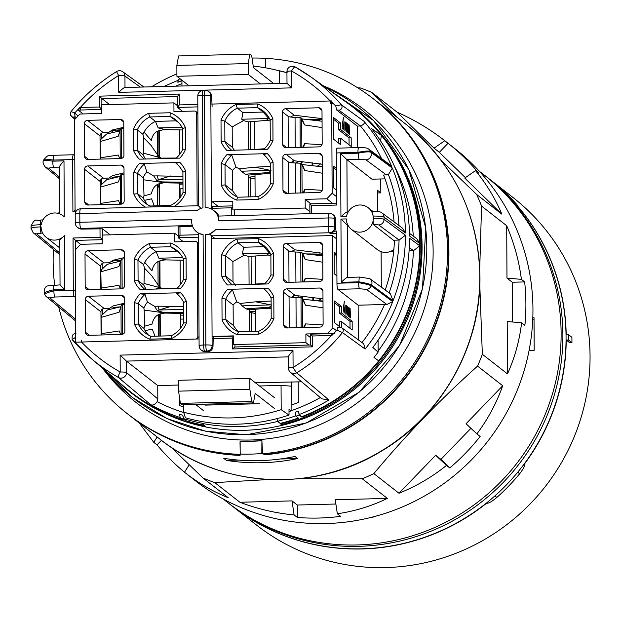 <?xml version="1.0" encoding="UTF-8"?>
<svg xmlns="http://www.w3.org/2000/svg" width="621" height="621" viewBox="0 0 621 621"><rect width="100%" height="100%" fill="white"/><g stroke="black" fill="none" stroke-linecap="round" stroke-linejoin="round"><path stroke-width="0.93" d="M240.009 441.803L240.226 454.091A199.799 195.576 -52 0 0 261.806 453.532L265.478 454.743A199.799 195.576 -52 0 0 448.929 252.196A199.799 195.576 -52 0 0 374.766 99.903A199.799 195.576 -52 0 0 374.587 99.764M261.806 453.532L261.907 440.731M240.156 441.275A186.898 182.947 -52 0 0 261.736 440.708M58.684 306.914A199.799 195.576 128 0 0 127.313 413.679A199.799 195.576 128 0 0 240.18 454.355L240.226 454.091M128.547 414.642A199.799 195.576 -52 0 0 128.726 414.781A199.799 195.576 -52 0 0 240.086 455.41M226.417 460.394L223.77 458.329A199.799 195.576 -52 0 0 294.983 456.466L297.63 458.539A199.799 195.576 128 0 1 226.417 460.394L238.448 460.083M280.335 458.989L297.63 458.539M252.025 58.04A199.799 195.576 128 0 1 265.501 58.335L265.346 67.79L265.501 58.335A199.799 195.576 128 0 1 373.345 98.801A199.799 195.576 128 0 1 438.372 311.983A199.799 195.576 128 0 1 262.551 453.772L261.891 440.522A186.665 182.721 128 0 1 251.016 441.135A186.665 182.721 128 0 1 240.133 441.096L240.18 454.355M59.67 213.849L59.5 167.127C59.313 166.358 60.804 164.27 63.994 160.87L64.281 216.861A13.685 13.398 -52 0 0 41.265 224.717L40.233 224.74C33.821 224.965 30.802 225.508 31.182 226.355M64.281 216.861L63.039 215.751M393.854 249.533A13.685 13.398 128 0 1 377.351 249.611L351.416 229.351A13.685 13.398 -52 0 0 372.6 222.753A13.685 13.398 -52 0 0 359.769 204.992A13.685 13.398 -52 0 0 346.502 216.745L340.929 216.884L340.595 153.643L346.906 159.62L347.186 211.963M389.126 292.887A174.408 170.721 -52 0 0 399.078 240.063L405.443 235.212A179.88 176.077 128 0 1 393.054 300.766L371.583 284.954C369.774 284.014 365.575 282.982 358.977 281.841A5.473 0.869 -91.5 0 1 359.714 277.059L347.527 277.424C346.65 277.362 344.57 278.984 341.271 282.299L340.937 219.058L346.339 218.918A13.685 13.398 -52 0 0 351.416 229.351M399.148 240.063L378.694 224.918L373.143 224.367L394.397 240.971M373.143 224.367L373.182 216.054L371.909 211.761A5.473 0.869 -91.5 0 1 372.235 211.303A5.473 0.869 -91.5 0 1 372.352 211.35M381.542 158.572A174.408 170.721 -52 0 0 360.459 125.97L357.215 126.055L336.59 109.94L335.767 106.005L341.286 104.732A178.732 174.951 128 0 0 310.935 76.973A178.732 174.951 128 0 0 295.115 66.921A5.473 1.11 119.3 0 0 295.091 66.905A5.473 1.11 119.3 0 0 291.536 70.988L291.622 87.871L118.743 92.382L118.658 75.506A173.259 169.595 -52 0 0 80.272 107.503L99.368 107.006L99.313 96.146L179.267 94.058L179.329 104.918L197.827 104.437M253.461 402.897L251.699 401.523L180.385 403.386L182.155 404.76L253.461 402.897L255.169 393.419L274.575 408.587M272.867 82.865L253.469 67.705L251.645 55.471L249.883 54.089L178.569 55.952L176.861 65.43L248.175 63.567L249.883 54.089M301.643 381.814L255.34 382.738M298.321 402.439L298.212 381.907L298.321 402.439A169.696 166.11 128 0 1 291.862 404.923A169.696 166.11 -52 0 0 298.321 402.439M179.461 405.544A169.696 166.11 -52 0 0 183.645 406.965A169.696 166.11 128 0 1 179.461 405.544L179.422 396.881L179.461 405.544M178.537 385.036L157.75 385.571L157.819 398.969L157.129 401.671A174.998 171.303 -52 0 0 183.769 412.561M276.966 418.632L277.68 421.426A180.641 176.822 128 0 1 239.885 426.487A180.641 176.822 128 0 1 202.05 423.398L205.667 426.611A181.022 177.195 128 0 1 131.109 392.814L130.107 392.03A181.022 177.195 128 0 1 115.607 379.346M337.203 95.75A181.022 177.195 128 0 1 353.015 106.742L354.024 107.534A181.022 177.195 128 0 1 416.621 287.049A181.022 177.195 128 0 1 281.305 424.64L280.242 423.475A180.695 176.876 -52 0 0 298.282 418.057M340.929 216.884C344.22 213.57 346.308 211.947 347.186 212.009L348.195 211.932M378.135 352.123L372.841 347.519A180.09 176.286 -52 0 0 409.542 238.239L419.757 245.8A180.61 176.799 128 0 1 378.694 360.855L373.982 357.424A180.377 176.566 -52 0 0 378.135 352.123L378.073 340.192M419.742 243.564L409.526 236.003A180.09 176.286 -52 0 0 371.692 128.663L381.387 135.394A180.61 176.799 128 0 1 419.742 243.564L416.877 238.806L409.48 233.325M362.027 342.551A174.408 170.721 -52 0 0 384.554 304.507L386.875 304.5L392.72 301.62A179.88 176.077 128 0 1 365.132 349.064L342.474 332.577A178.732 174.951 128 0 1 296.714 372.786A5.473 0.396 -121.7 0 1 293.089 367.492A5.473 0.706 -0.3 0 0 288.493 368.206A5.473 0.706 -0.3 0 0 288.563 368.323A5.473 5.348 -49.9 0 0 290.442 372.367L321.818 398.829L328.897 399.963A180.478 176.659 128 0 1 299.252 414.51L301.822 416.745A180.695 176.876 -52 0 0 418.368 268.637A180.695 176.876 -52 0 0 342.513 99.539M287.011 71.819A5.473 0.706 -0.3 0 1 286.941 71.71A5.473 5.473 0 0 1 295.091 66.905L310.935 76.973L346.797 102.605A180.618 176.799 128 0 1 417.933 271.261A180.618 176.799 128 0 1 301.822 416.66M353.015 106.742A181.022 177.195 128 0 1 417.801 275.142A181.022 177.195 128 0 1 301.876 417.133L301.822 416.745M201.895 423.196A180.478 176.659 128 0 1 183.645 418.647L186.215 420.883A180.695 176.876 -52 0 0 204.604 425.455L204.666 425.827A181.022 177.195 128 0 1 186.269 421.263L186.215 420.883M204.557 425.362A180.618 176.799 128 0 1 186.215 420.797M298.212 417.995A180.618 176.799 128 0 1 280.242 423.398L277.672 421.248L277.044 419.082M301.876 417.133L299.175 415.022A181.022 177.195 128 0 1 295.938 416.225L298.639 418.329A181.022 177.195 128 0 1 280.296 423.848M192.3 225.485L80.753 228.396L81.638 229.087L102.519 228.831L110.235 234.854M192.541 226.191L178.126 226.805L178.211 237.509M177.443 96.566L101.836 98.537L109.552 104.569M335.534 219.197L334.657 218.507A5.473 5.356 -52 0 0 332.623 214.338L333.5 215.029A5.473 5.356 128 0 1 335.534 219.197L335.581 227.884A5.473 5.356 128 0 1 334.517 231.167L330.558 233.729L329.324 232.766L211.551 235.84L215.122 238.635M333.12 103.428L331.684 103.404M212.297 209.487L212.584 206.389L232.805 205.877L212.584 206.389M218.949 216.054A13.685 13.398 -52 0 0 215.386 211.777L213.616 210.395A13.685 13.398 -52 0 0 205.124 207.608L204.534 95.238A5.473 0.706 -0.3 0 1 210.822 95.781L211.412 208.998M336.535 203.152L309.848 203.851L311.688 205.706L336.543 205.054L336.272 152.945A5.473 0.869 -91.5 0 1 337.009 148.155A5.473 0.869 -91.5 0 1 337.125 148.202M384.554 304.507L358.146 305.198L337.863 289.347A5.473 0.869 -91.5 0 1 336.955 283.23L336.675 231.113L334.517 231.167M212.103 106.517L211.699 96.472L210.822 95.781A5.473 5.356 -52 0 0 205.388 90.495A5.473 0.869 -91.5 0 0 205.272 90.449L203.114 90.511A5.473 0.869 -91.5 0 1 203.23 90.55M209.782 234.226L205.264 234.754A13.685 13.398 -52 0 0 215.619 229.591L209.782 234.226L211.551 235.84L212.126 345.501L213.011 346.192L213.267 336.675L233.488 336.163L212.956 336.419L233.488 335.883L233.535 344.57L305.928 342.676L308.947 345.035M232.813 206.754L231.734 207.794L212.289 208.299M31.19 228.598C30.802 227.744 33.821 227.185 40.249 226.913L41.102 226.89A13.685 13.398 -52 0 0 64.382 235.701L64.662 289.526L60.051 284.884L59.81 239.838L64.382 235.701M81.638 229.087A5.473 5.356 128 0 1 78.238 227.969L77.361 227.286A5.473 5.356 -52 0 0 80.753 228.396A5.473 0.869 88.5 0 1 79.845 222.279L191.85 219.353A13.685 13.398 -52 0 0 203.106 234.629L198.503 233.248L199.093 345.726A5.473 0.706 -0.3 0 1 203.68 345.004L205.846 344.95L205.264 234.754M198.518 237.175L178.211 237.711L178.126 226.805M183.242 241.639L178.211 237.711L180.012 235.204L198.51 234.722M102.581 239.683L100.051 237.292L100.004 228.606M200.994 208.439L198.355 205.737L197.781 96.007A5.473 0.706 179.7 0 0 197.851 96.123M198.355 205.737L80.544 208.811A5.473 0.869 -91.5 0 0 79.799 213.593A5.473 0.706 179.7 0 0 75.211 214.315L75.257 223.001A5.473 0.706 179.7 0 1 79.845 222.279L79.799 213.593L197.036 210.535A13.685 13.398 -52 0 1 202.966 207.841L202.376 95.292L204.534 95.238A5.473 0.869 -91.5 0 1 205.272 90.449A5.473 5.473 0 0 1 208.788 91.613L209.673 92.296A5.473 5.356 128 0 1 211.699 96.472M213.011 346.192A5.473 5.356 128 0 1 207.631 351.758L206.754 351.067L204.588 351.129L205.473 351.812L207.631 351.758M205.473 351.812A5.473 5.356 128 0 1 202.073 350.702L201.196 350.011A5.473 5.356 -52 0 0 204.588 351.129A5.473 0.869 -91.5 0 1 203.68 345.004L203.106 234.629M182.015 419.447A180.618 176.799 128 0 1 124.58 386.992L91.039 358.395A178.732 174.951 128 0 1 72.207 339.633L75.987 337.009M260.385 83.92L248.229 74.427L176.915 76.29L176.861 65.43M189.071 85.783L176.915 76.29M157.75 385.571L126.436 361.104L120.125 355.127L292.996 350.617L293.089 367.492A173.259 169.595 -52 0 0 331.467 335.495L312.371 335.992L312.433 346.852L232.471 348.94L232.417 338.08L212.972 338.592M204.666 425.827L205.667 426.611M249.821 378.43L178.506 380.293L178.569 391.145L249.875 389.289L249.821 378.43L274.521 397.727M385.012 178.856L371.956 179.197L346.906 159.62L359.21 159.302A5.473 0.869 -91.5 0 1 358.301 153.177C364.869 151.85 369.068 151.532 370.884 152.23L392.356 168.074A179.88 176.077 128 0 1 405.435 232.968L402.571 228.21L381.915 212.918C380.712 211.691 377.483 211.156 372.235 211.303L371.793 211.319M377.397 211.474L377.289 190.111L380.813 192.875L380.743 178.964M380.588 140.951L381.387 135.394M348.303 225.858L347.248 225.035L347.527 277.377M381.31 287.127L381.123 251.668M248.229 74.427L248.175 63.567M203.261 410.45L195.545 404.411M54.679 285.023A199.799 195.576 128 0 1 53.437 249.448M58.692 213.515A199.799 195.576 128 0 1 59.655 209.696M151.578 86.761A199.799 195.576 128 0 1 176.907 73.845M240.094 455.146A199.799 195.576 128 0 1 128.368 414.502L127.313 413.679M262.551 453.772L264.748 454.502A199.799 195.576 128 0 0 439.598 312.262A199.799 195.576 128 0 0 374.409 99.624L373.345 98.801M78.153 115.902L74.559 113.092L75.11 116.771L73.534 117.082L75.451 118.696M76.367 117.749L75.11 116.771M102.224 239.69L75.568 240.389L80.621 244.34M334.416 333.609L331.769 333.578L331.754 335.557L337.203 329.922L337.731 327.088L339.974 327.298A3.284 3.206 -53.9 0 1 341.923 327.896L337.731 327.088M358.146 305.198L358.333 339.858M357.215 126.055L357.323 147.627M101.541 109.405L78.223 110.096L83.152 113.946M197.835 106.89L177.528 107.425L182.558 111.353M81.149 342.031L81.801 340.106M78.223 110.096L79.993 107.441L74.559 113.092M335.767 106.005L330.527 100.897L330.605 103.428M180.385 403.386L178.569 391.145M251.699 401.523L249.875 389.289M42.601 232.991L36.631 233.853L59.88 253.081M43.656 160.777C43.323 160.039 46.358 160.171 52.769 161.157A5.473 0.869 88.5 0 0 53.685 167.274L48.717 168.112L59.484 177.055M54.299 285.078A5.473 0.869 88.5 0 0 54.182 285.039A5.473 0.869 88.5 0 0 53.445 289.821C47.056 291.296 44.029 292.522 44.355 293.5L44.813 294.61C44.479 293.632 47.514 292.39 53.911 290.892A5.473 0.869 88.5 0 0 54.819 297.009L49.835 297.847L75.63 319.279M398.938 225.524A174.408 170.721 -52 0 0 388.428 174.54L383.615 175.044A169.696 166.11 -52 0 1 394.048 221.899M386.456 174.967L365.924 159.83L359.21 159.302M399.078 240.063L394.428 240.187A169.696 166.11 -52 0 1 385.23 290.015M390.982 251.241L393.698 251.171M409.092 250.768L413.462 250.659L419.757 245.8M386.875 304.5L366.274 289.308L359.543 288.781A5.473 0.869 -91.5 0 1 358.635 282.664C365.218 283.813 369.425 284.86 371.249 285.8L392.72 301.62M360.459 125.97L338.833 110.15L336.59 109.94M380.813 192.875L377.304 192.96M373.376 218.235C379.113 218.281 382.676 218.662 384.065 219.376L405.443 235.212M405.435 232.968L384.05 217.14C382.637 216.418 379.02 216.054 373.182 216.054M360.537 125.97C363.945 124.588 365.078 123.012 363.937 121.25A179.88 176.077 128 0 1 392.014 167.243L370.543 151.4C368.734 150.701 364.543 151.027 357.952 152.378A5.473 0.869 -91.5 0 1 358.69 147.588A5.473 0.869 -91.5 0 1 358.806 147.635M54.074 155.32A5.473 0.869 88.5 0 0 53.965 155.281A5.473 0.869 88.5 0 0 53.22 160.063C46.823 159.054 43.788 158.914 44.107 159.644M340.937 219.058L347.248 225.035L347.83 225.019M181.161 79.604L181.006 80.971A177.909 174.144 128 0 0 177.769 82.189L177.909 82.298A177.909 174.144 128 0 1 181.138 81.079L181.34 79.744M79.993 107.441L80.637 109.956M116.779 71.578A5.473 0.396 58.3 0 0 116.663 71.539A5.473 0.396 58.3 0 0 118.658 75.506A5.473 0.706 179.7 0 1 124.945 76.057A5.473 5.364 -54.3 0 0 119.504 70.763M74.815 112.82L70.957 111.695L70.22 113.534L71.399 116.329A3.284 3.221 -49.9 0 0 71.399 116.337A3.284 3.221 -49.9 0 0 73.534 117.082M118.743 92.382C122.042 89.067 124.13 87.445 125 87.507L287.003 83.23L286.941 71.71A5.473 0.706 -0.3 0 1 291.536 70.988A173.259 169.595 -52 0 1 330.24 100.975L211.738 104.072L331.676 100.936L332.157 193.224L336.497 196.616M291.622 87.871L287.003 83.23M299.252 414.51L298.367 411.125A177.909 174.144 128 0 1 295.13 412.344L295.938 416.225M365.132 349.064L363.696 343.77L341.923 327.896A3.284 3.206 -53.9 0 1 342.474 332.577L336.939 330.193M292.996 350.617C289.813 354.017 288.315 356.105 288.509 356.873L288.493 368.206A5.473 5.473 0 0 0 290.442 372.367A5.473 5.348 -49.9 0 0 296.714 372.786L328.897 399.963M199.054 338.95L81.498 342.024A173.259 169.595 -52 0 0 120.21 372.01A5.473 1.11 119.3 0 0 118.378 377.444A178.732 174.951 128 0 1 91.039 358.395L72.207 339.633M183.645 418.647L182.76 415.278A177.909 174.144 128 0 1 179.508 414.223L180.323 418.127L183.024 420.238A181.022 177.195 128 0 1 130.107 392.03M179.997 417.483A180.478 176.659 128 0 1 150.608 404.62C152.634 405.684 154.808 404.698 157.129 401.671M44.246 293.36C43.92 289.169 45.038 286.692 47.607 285.924L60.043 284.884M393.054 300.766L390.392 293.826L369.821 278.65A5.473 5.348 -53.6 0 0 369.813 278.65L359.714 277.059A5.473 0.869 -91.5 0 1 359.823 277.098M388.428 174.54L392.356 168.074M392.014 167.243L389.809 164.674L368.812 149.187C367.29 147.899 363.922 147.371 358.69 147.588L337.009 148.155M75.615 249.526L75.568 240.389L73.037 237.998L100.051 237.292M197.144 205.768L196.663 113.154A2.189 2.142 -52 0 0 194.489 111.035L173.958 111.57L173.911 102.884L101.518 104.778L101.565 113.464L79.954 114.031L74.582 119.597L75.063 211.885L75.77 211.87L72.905 211.94L75.405 209.991M179.329 104.918L177.497 107.348L177.443 96.488L179.267 94.058M101.875 104.77L101.836 98.537L99.313 96.146M101.898 109.397L99.368 107.006M233.496 337.048L232.417 338.08M234.963 344.531L234.917 346.968L310.585 344.989L312.433 346.852M334.346 333.586L310.523 334.137L310.585 344.997L234.979 346.984L232.471 348.94M331.723 333.601L310.554 334.152L312.371 335.992M186.269 421.263L183.568 419.159A181.022 177.195 128 0 1 180.323 418.127M120.575 383.576A180.695 176.876 -52 0 0 182.201 419.594M215.619 229.591L328.416 226.649L328.369 217.963A5.473 0.869 -91.5 0 1 329.107 213.182L218.336 216.069L218.701 220.828A13.685 13.398 -52 0 0 213.616 210.395M177.769 82.189L178.398 79.504L180.175 78.836M182.76 415.278L183.568 419.159M298.367 411.125L299.175 415.022M323.161 85.706A185.578 181.658 128 0 1 429.375 289.316A185.578 181.658 128 0 1 250.938 440.002A185.578 181.658 128 0 1 102.473 368.144M291.164 381.806L291.187 386.146L281.057 385.424L281.189 409.681L289.021 415.084L288.998 409.65L291.893 410.636A175.169 171.466 128 0 1 289.006 411.622M384.43 138.087A180.641 176.822 128 0 1 404.193 326.017A180.641 176.822 128 0 1 244.736 430.283A180.641 176.822 128 0 1 168.112 414.929M281.189 409.681A177.816 174.059 128 0 1 232.464 417.902A177.816 174.059 128 0 1 183.669 412.228L183.63 404.721M289.021 415.084A180.4 176.589 128 0 1 237.238 424.182A180.4 176.589 128 0 1 185.376 417.793L183.669 412.228M291.893 410.636L291.746 382.078M181.961 85.97L181.93 80.202M287.236 72.766L279.411 70.879L279.481 83.424M253.228 66.09A177.816 174.059 128 0 1 273.519 69.436L278.899 70.654A180.4 176.589 128 0 1 286.949 72.688M273.519 69.436A177.816 174.059 128 0 1 279.411 70.879M259.407 403.712L205.38 405.117M281.057 385.424L259.493 385.983M277.68 421.426L280.242 423.429M299.384 478.682L362.222 478.76L387.357 498.407L335.239 499.765L337.327 513.784L340.595 516.338A210.752 206.296 128 0 1 318.992 518.038A210.752 206.296 128 0 1 297.374 517.472L294.106 514.918C275.879 513.249 257.816 509.034 239.9 502.257L214.765 482.61L268.955 479.521M465.377 177.653L439.334 152.3L434.048 148.163L444.776 140.719L444.38 140.408L454.712 148.481A210.752 206.296 128 0 1 521.446 379.02A210.752 206.296 128 0 1 326.048 523.55A210.752 206.296 128 0 1 195.196 480.615L184.484 472.239C198.223 483.022 212.801 491.514 228.218 497.708L203.075 478.061L170.93 447.112M397.161 117.408L371.855 92.451A210.752 206.296 -52 0 0 360.172 87.903L357.82 87.856M371.855 92.451L396.998 112.091L434.048 148.163M439.334 152.3L448.044 143.272L444.776 140.719C430.415 129.455 414.486 119.915 396.998 112.091M448.044 143.272A210.752 206.296 128 0 1 478.768 173.181L475.5 170.628C486.592 184.15 495.364 198.658 501.815 214.144L476.672 194.497L441.12 160.249M512.48 321.996L512.271 282.237L506.977 278.107L521.384 279.365C519.102 261.177 514.204 243.3 506.705 225.734L481.562 206.087A210.752 206.296 -52 0 0 476.672 194.497M521.384 279.365L524.652 281.918A210.752 206.296 128 0 1 524.877 325.35L521.609 322.788C519.513 340.595 514.801 357.634 507.481 373.904L507.21 321.531L521.609 322.788M502.715 385.75L466.053 423.747L476.874 433.893C487.827 419.299 496.435 403.246 502.715 385.75L477.572 366.103A210.752 206.296 -52 0 0 482.338 354.265L507.481 373.904M476.874 433.893L480.142 436.447A210.752 206.296 128 0 1 449.744 467.955L446.476 465.401C432.232 476.912 416.404 486.196 398.993 493.245L435.655 455.255L446.476 465.401M362.222 478.76A210.752 206.296 -52 0 0 373.858 473.606L398.993 493.245M337.327 513.784C354.917 511.184 371.591 506.061 387.357 498.407M477.572 366.103C440.033 399.73 405.459 435.562 373.858 473.606M481.562 206.087L479.738 268.404M479.8 285.218L482.338 354.265M470.928 428.311L440.949 459.385L435.655 455.255M335.876 504.019L297.312 505.028L292.017 500.891L239.9 502.257M475.5 170.628L464.764 178.072L501.815 214.144M506.977 278.107L506.705 225.734M203.075 478.061A210.752 206.296 -52 0 0 214.765 482.61M184.507 472.193A210.752 206.296 128 0 1 157.028 444.884L153.76 442.331L139.283 423.033M157.136 436.982L153.76 442.331M161.437 440.32L157.028 444.884M189.211 464.741L184.484 472.239M292.017 500.891L294.106 514.918M297.312 505.028L297.374 517.472M440.949 459.385L449.744 467.955M512.271 282.237L524.652 281.918M183.614 306.735L157.905 306.169L159.054 309.98L157.424 310.702L165.76 313.093L144.157 310.058L143.855 308.047A25.182 24.646 128 0 1 147.456 302.109L145.011 294.401A25.182 24.646 -52 0 0 138.211 303.638L134.431 302.637A28.465 27.86 128 0 1 140.051 293.803L180.595 292.739L176.69 293.57A25.182 24.646 -52 0 1 183.591 302.45L186.3 301.278L186.409 322.998A28.465 27.86 128 0 1 171.365 338.592L149.754 339.151A28.465 27.86 128 0 1 134.547 324.348L134.431 302.637M143.855 308.047L138.211 303.638L138.312 324.007A25.182 24.646 -52 0 0 145.446 333.066A25.182 24.646 -52 0 0 150.934 336.295L171.21 335.767A25.182 24.646 -52 0 0 183.7 322.819L183.591 302.45M146.253 289.293A25.182 24.646 -52 0 1 143.73 284.985L138.087 280.576A25.182 24.646 -52 0 0 144.833 289.332M176.814 288.493A25.182 24.646 -52 0 0 183.467 279.388L186.184 279.566A28.465 27.86 128 0 1 180.571 288.4L140.028 289.456A28.465 27.86 128 0 1 134.322 280.917L138.087 280.576L137.978 260.207L134.206 259.205A28.465 27.86 128 0 1 149.257 243.611L170.868 243.044A28.465 27.86 128 0 1 186.067 257.847L186.184 279.566M182.652 257.583L158.86 258.212L166.218 259.904A12.653 12.311 -123.5 0 0 162.267 260.478C156.818 260.843 153.379 264.29 151.943 270.818L144.763 262.326A25.182 24.646 -52 0 0 143.63 264.616L137.978 260.207A25.182 24.646 -52 0 1 150.468 247.267L149.257 243.611M144.406 268.055L151.78 275.763L159.861 287.492L161.437 288.082L144.018 283.432L144.406 268.055L143.63 264.616M183.645 313.45L165.76 313.093A11.496 11.186 56.5 0 0 162.547 313.504C157.059 313.962 153.55 317.51 152.029 324.131L144.709 326.172L144.157 310.058M148.435 335.061A25.182 24.646 128 0 1 145.12 330.644L152.254 329.114L154.971 336.186M145.011 294.401L140.051 293.803M180.595 292.739A28.465 27.86 128 0 1 186.3 301.278M157.905 306.169L154.435 306.246L147.456 302.109M157.424 310.702L154.435 306.246M171.683 306.169L159.054 309.98L183.63 309.514M155.661 289.052L156.655 288.439L160.692 288.92M143.73 284.985L144.018 283.432M156.655 288.439L177.008 288.323M165.675 288.788L158.937 288.61M174.594 233.178L102.201 235.064L102.248 243.75L80.637 244.317L75.265 249.883L75.746 342.171L195.685 339.043A2.189 2.142 -52 0 0 197.827 336.815L197.338 243.44A2.189 2.142 -52 0 0 195.173 241.328L174.641 241.864L174.594 233.178L178.173 235.972M120.691 261.115L107.208 264.344L101.534 269.677L100.827 271.835L118.883 266.619L120.753 260.921L120.901 288.874M124.479 258.802L121.988 259.081A5.473 0.706 179.7 0 0 121.374 259.159L120.753 260.921M120.932 306.712L107.449 309.941L101.774 315.274L101.068 317.432L101.44 334.983M121.142 334.471L120.994 306.526L121.607 304.756A5.473 0.706 -0.3 0 1 122.221 304.678L122.376 334.354M124.72 304.406L122.221 304.678M166.218 259.904L183.366 260.246M121.429 295.371L88.477 296.233A3.284 3.214 -52 0 0 85.248 299.578L85.419 332.15A3.284 3.214 -52 0 0 88.679 335.317L121.631 334.455A3.284 3.214 -52 0 0 124.86 331.117L124.689 298.546A3.284 3.214 -52 0 0 121.429 295.371L124.611 297.863M124.712 303.141L113.177 305.905L109.575 308.358L104.173 308.505A3.284 3.214 -52 0 0 100.951 311.843L85.248 299.578M88.438 289.72L121.398 288.858A3.284 3.214 -52 0 0 124.619 285.52L124.448 252.941A3.284 3.214 -52 0 0 121.188 249.774L88.236 250.636A3.284 3.214 -52 0 0 85.015 253.973L85.186 286.545A3.284 3.214 -52 0 0 88.438 289.72M101.076 334.998L100.951 311.843M145.12 330.644A25.182 24.646 128 0 1 143.963 328.416L138.312 324.007L134.547 324.348M143.963 328.416L144.709 326.172M124.472 257.536L112.937 260.3L109.343 262.761L103.94 262.9A3.284 3.214 -52 0 0 100.711 266.246L100.835 289.394M179.391 252.926L170.744 246.731L150.468 247.267L156.112 251.676L176.387 251.148M183.467 279.388L183.366 259.019A25.182 24.646 -52 0 0 176.232 249.96A25.182 24.646 -52 0 0 170.744 246.731L170.868 243.044M158.86 258.212L156.112 251.676A25.182 24.646 -52 0 0 144.763 262.326M161.188 312.184L183.645 312.479M180.377 315.088L183.653 315.196M180.4 319.116L183.676 319.031M120.629 334.486L119.216 330.939L101.153 333.71M120.994 306.526L119.116 312.216L101.068 317.432M101.2 289.386L100.827 271.835M120.389 288.881L118.976 285.334L100.912 288.105M159.791 317.269L159.155 316.764A0.877 0.699 -100.3 0 1 158.44 315.833L159.783 315.212M158.246 315.879L158.44 315.833A0.877 0.605 48.8 0 0 159.581 316.64A0.877 0.854 -52 0 1 159.155 316.764L159.791 317.579M134.322 280.917L134.206 259.205M183.366 259.019L186.067 257.847M150.934 336.295L149.754 339.151M171.21 335.767L171.365 338.592M183.7 322.819L186.409 322.998M159.776 314.21L159.892 336.062M112.836 308.28A9.067 1.164 -0.3 0 1 112.719 308.094A9.067 1.164 -0.3 0 1 115.638 307.224A87.39 11.225 -0.3 0 1 120.358 306.852M115.638 307.224L115.638 307.985M160.195 314.063L160.311 336.046M180.369 313.388L180.447 328.307M120.777 260.843A82.43 10.588 179.7 0 0 120.466 260.867A4.052 0.52 179.7 0 0 119.053 260.967A4.052 0.52 179.7 0 0 117.485 261.387A4.052 0.52 179.7 0 0 117.54 261.464A148.256 19.041 179.7 0 0 117.951 261.775M159.496 261.13L159.636 287.368M121.033 260.098A87.39 11.225 179.7 0 0 115.39 260.541A9.067 1.164 179.7 0 0 112.471 261.41A9.067 1.164 179.7 0 0 112.587 261.596A153.271 19.686 179.7 0 0 114.194 262.667M115.39 259.718L115.39 260.541M159.915 260.991L160.055 287.593M180.09 260.183L180.222 284.876M124.247 304.453A153.271 19.686 -0.3 0 1 121.995 303.785M263.615 149.413A25.182 24.646 -52 0 0 270.275 140.307L272.984 140.478A28.465 27.86 128 0 1 267.372 149.312L226.828 150.367A28.465 27.86 128 0 1 221.123 141.829L221.014 120.117A28.465 27.86 128 0 1 236.058 104.522L257.668 103.955A28.465 27.86 128 0 1 272.875 118.766L272.984 140.478M234.66 150.756L232.301 147.278L224.887 141.487A25.182 24.646 -52 0 0 231.641 150.243M270.391 163.362A25.182 24.646 -52 0 0 263.498 154.482L267.395 153.651A28.465 27.86 128 0 1 273.1 162.19L270.391 163.362L270.5 183.731L273.217 183.909A28.465 27.86 128 0 1 258.165 199.504L236.554 200.063A28.465 27.86 128 0 1 221.348 185.26L221.239 163.548A28.465 27.86 128 0 1 226.851 154.714L267.395 153.651M234.823 168.074L232.425 170.34L225.012 164.549A25.182 24.646 -52 0 1 231.812 155.312L236.019 167.22L234.823 168.074A25.182 24.646 -52 0 0 234.785 168.136M270.445 173.996L269.879 173.88A11.496 9.92 102.5 0 0 267.03 173.632L270.438 172.219M270.174 120.955L269.599 120.854A12.653 10.914 -77.5 0 0 266.099 120.482L248.221 121.871L248.369 149.808M232.425 170.34L232.526 190.709L225.12 184.918L225.012 164.549L221.239 163.548M231.812 155.312L226.851 154.714M232.301 147.278L232.192 126.909L224.786 121.118L224.887 141.487L221.123 141.829M270.407 166.389L254.99 167.173L239.403 168.834L236.019 167.22M270.981 170.472L254.99 167.173M270.438 171.303L267.03 173.632L248.501 175.075L248.617 196.919M262.349 149.444L263.708 149.327M239.403 168.757L241.321 171.225L268.707 170.301M217.963 206.25L212.25 201.786L232.782 201.251L232.828 209.937L305.221 208.043L309.887 211.691M288.284 147.682L288.121 116.337A10.945 1.405 179.7 0 0 295.053 117.392L300.059 117.61A5.473 0.706 -0.3 0 1 300.828 117.648L302.116 118.953L322.058 121.235M255.006 176.55L248.509 177.179M255.021 178.941L248.516 177.575M332.491 203.253L326.786 198.798L332.157 193.224M310.88 203.82L305.175 199.357L326.786 198.798M285.994 147.736L318.946 146.882A3.284 3.214 -52 0 0 322.175 143.536L322.004 110.965A3.284 3.214 -52 0 0 318.744 107.79L285.792 108.652A3.284 3.214 -52 0 0 282.563 111.997L282.734 144.569A3.284 3.214 -52 0 0 285.994 147.736M318.984 153.395L286.025 154.256A3.284 3.214 -52 0 0 282.803 157.594L282.974 190.166A3.284 3.214 -52 0 0 286.234 193.341L319.186 192.479A3.284 3.214 -52 0 0 322.408 189.141L322.237 156.562A3.284 3.214 -52 0 0 318.984 153.395L322.167 155.879M322.283 164.231L294.408 160.8L286.025 154.256M290.465 116.989L294.168 115.203L322.043 118.634M270.275 140.307L270.166 119.931A25.182 24.646 -52 0 0 263.032 110.872A25.182 24.646 -52 0 0 257.544 107.643L237.276 108.178A25.182 24.646 -52 0 0 224.786 121.118L221.014 120.117M266.099 120.482L268.777 118.518L241.748 119.224L242.92 112.587L237.276 108.178L236.058 104.522M241.748 119.224L243.525 120.614L248.221 121.871M232.192 126.909L243.525 120.614M242.92 112.587L263.188 112.059L257.544 107.643L257.668 103.955M268.777 118.518L263.188 112.059A25.182 24.646 128 0 1 265.687 113.286M290.706 162.593L294.408 160.8M232.526 190.709L237.245 196.989M221.348 185.26L225.12 184.918A25.182 24.646 -52 0 0 232.254 193.985A25.182 24.646 -52 0 0 237.742 197.206L258.01 196.678A25.182 24.646 -52 0 0 270.5 183.731M302.116 118.953L304.554 124.945L322.089 127.592M304.554 124.945L300.828 117.648M302.606 147.309L304.647 143.668L303.576 147.278M321.965 144.701L304.647 143.668M269.048 172.545L245.272 174.206L248.501 175.075M241.321 171.225L245.272 174.206M302.357 164.557L304.795 170.55L301.069 163.253L302.357 164.557L322.291 166.832M282.803 157.594L288.361 161.941A10.945 1.405 179.7 0 0 295.293 162.989L300.3 163.207L300.455 192.968M301.069 163.253A5.473 0.706 179.7 0 0 300.3 163.207M304.795 170.55L322.33 173.197M302.846 192.906L304.888 189.265L303.809 192.883M322.206 190.305L304.888 189.265M273.1 162.19L273.217 183.909M305.221 208.043L305.175 199.357M237.742 197.206L236.554 200.063M258.01 196.678L258.165 199.504M270.166 119.931L272.875 118.766M342.73 122.05L343.436 117.672L342.939 122.236L343.755 126.397L343.149 129.68L342.52 125.458L342.73 122.05M342.707 122.244L343.141 122.283L342.699 122.298M346.487 123.952L346.06 131.644L345.486 123.175L344.88 130.721L344.834 121.716L345.02 123.416L345.517 122.089L345.99 124.627L346.518 122.873L347.061 132.42L346.487 123.952L346.068 123.944M345.486 123.175L345.051 123.16M349.08 125.978L348.653 133.67L348.078 125.201L347.473 132.747L347.426 123.742L347.613 125.442L348.109 124.115L348.583 126.653L349.111 124.899L349.654 134.446L348.971 125.985M348.078 125.201L347.644 125.186M340.688 144.747L340.657 138.235L351.238 146.502L351.191 137.815L340.611 129.548L340.572 123.036L333.516 117.516L333.469 139.104L340.688 144.747M336.349 168.392L333.772 166.374L333.725 187.961L336.466 190.104M343.11 123.517L342.707 125.644L343.149 128.431L343.576 126.327L343.11 123.517L342.59 123.501M342.59 123.532L342.978 123.525M342.738 128.438L343.219 128.454L342.745 128.469M349.072 144.809L349.033 137.87L338.445 129.603L338.414 123.09L333.477 119.232M338.515 143.047L338.492 138.289L340.657 138.235M349.033 137.87L351.191 137.815M338.445 129.603L340.611 129.548M338.414 123.09L340.572 123.036M336.357 170.138L333.733 168.089M310.95 119.969A82.43 10.588 -0.3 0 1 315.282 120.039A4.052 0.52 -0.3 0 1 316.85 120.063A4.052 0.52 -0.3 0 1 319.505 120.458A148.256 19.041 -0.3 0 1 320.164 121.017M304.895 119.286A87.39 11.225 -0.3 0 1 319.225 119.48L319.217 118.044M254.866 149.42L254.719 121.367M317.409 166.118A148.256 19.041 179.7 0 0 320.607 163.859M312.813 165.76L312.798 162.888M300.44 163.214A32.3 4.145 179.7 0 0 302.373 161.786A32.3 4.145 179.7 0 0 302.365 161.701M295.837 163.012A27.371 3.516 179.7 0 0 297.443 161.817A27.371 3.516 179.7 0 0 296.822 161.072M319.225 119.48A9.067 1.164 -0.3 0 1 322.051 119.721M319.466 166.513L319.466 166.164A87.39 11.225 179.7 0 0 315.701 166.086M255.115 196.748L254.998 174.571M322.291 166.405A9.067 1.164 179.7 0 0 319.466 166.164M264.321 284.038A25.182 24.646 -52 0 0 270.973 274.932L273.69 275.111A28.465 27.86 128 0 1 268.078 283.944L227.534 285A28.465 27.86 128 0 1 221.829 276.461L221.713 254.75A28.465 27.86 128 0 1 236.764 239.155L258.375 238.588A28.465 27.86 128 0 1 273.582 253.391L273.69 275.111M235.367 285.381L233.007 281.911L225.594 276.12A25.182 24.646 -52 0 0 232.339 284.876M271.098 297.995A25.182 24.646 -52 0 0 264.197 289.114L268.101 288.284A28.465 27.86 128 0 1 273.807 296.822L271.098 297.995L271.206 318.363L273.923 318.534A28.465 27.86 128 0 1 258.872 334.129L237.261 334.696A28.465 27.86 128 0 1 222.054 319.893L221.945 298.173A28.465 27.86 128 0 1 227.558 289.347L268.101 288.284M235.522 302.706L233.123 304.965L225.718 299.175A25.182 24.646 -52 0 1 232.518 289.945L236.725 301.853L235.522 302.706A25.182 24.646 -52 0 0 235.491 302.761M271.152 308.629L270.585 308.505A11.496 9.92 102.5 0 0 267.736 308.257L271.144 306.852M270.872 255.588L270.306 255.487A12.653 10.914 -77.5 0 0 266.797 255.107L248.928 256.504L249.075 284.441M233.123 304.965L233.232 325.334L225.827 319.551L225.718 299.175L221.945 298.173M232.518 289.945L227.558 289.347M233.007 281.911L232.898 261.542L225.493 255.751L225.594 276.12L221.829 276.461M271.113 301.022L255.697 301.806L240.11 303.467L236.725 301.853M271.688 305.097L255.697 301.806M271.136 305.936L267.736 308.257L249.207 309.708L249.324 331.552M263.056 284.076L264.414 283.96M240.11 303.39L242.019 305.85L269.413 304.927M288.99 282.307L288.827 250.969A10.945 1.405 179.7 0 0 295.759 252.017L300.766 252.235A5.473 0.706 -0.3 0 1 301.534 252.281L302.823 253.585L322.757 255.86M255.712 311.175L249.215 311.812M255.728 313.566L249.223 312.2M327.818 333.687L327.492 333.423L332.864 327.857L336.473 330.675M310.547 337.638L305.881 333.989L327.492 333.423M286.7 282.369L319.652 281.507A3.284 3.214 -52 0 0 322.873 278.169L322.703 245.598A3.284 3.214 -52 0 0 319.45 242.423L286.491 243.285A3.284 3.214 -52 0 0 283.269 246.622L283.44 279.194A3.284 3.214 -52 0 0 286.7 282.369M319.683 288.02L286.731 288.881A3.284 3.214 -52 0 0 283.51 292.227L283.681 324.799A3.284 3.214 -52 0 0 286.933 327.973L319.893 327.112A3.284 3.214 -52 0 0 323.114 323.766L322.943 291.195A3.284 3.214 -52 0 0 319.683 288.02L322.866 290.512M322.982 298.864L295.107 295.433L286.731 288.881M336.722 238.961L332.382 235.569L212.444 238.705M291.171 251.621L294.874 249.828L322.749 253.267M270.973 274.932L270.872 254.563A25.182 24.646 -52 0 0 263.739 245.497A25.182 24.646 -52 0 0 258.251 242.275L237.975 242.803A25.182 24.646 -52 0 0 225.493 255.751L221.713 254.75M266.797 255.107L269.475 253.151L242.454 253.849L243.626 247.22L237.975 242.803L236.764 239.155M242.454 253.849L244.224 255.239L248.928 256.504M232.898 261.542L244.224 255.239M243.626 247.22L263.894 246.684L258.251 242.275L258.375 238.588M269.475 253.151L263.894 246.684A25.182 24.646 128 0 1 266.393 247.919M291.412 297.218L295.107 295.433M233.232 325.334L237.952 331.622M222.054 319.893L225.827 319.551A25.182 24.646 -52 0 0 232.96 328.61A25.182 24.646 -52 0 0 238.441 331.839L258.716 331.303A25.182 24.646 -52 0 0 271.206 318.363M302.823 253.585L305.26 259.578L322.796 262.225M305.26 259.578L301.534 252.281M303.312 281.934L305.353 278.301L304.274 281.911M322.672 279.334L305.353 278.301M269.755 307.178L245.978 308.839L249.207 309.708M242.019 305.85L245.978 308.839M303.071 299.198L322.998 301.464M283.51 292.227L289.068 296.566A10.945 1.405 179.7 0 0 295.992 297.622L301.006 297.839L301.162 327.601M301.775 297.878L303.064 299.19L305.493 305.175L301.775 297.878A5.473 0.706 179.7 0 0 301.006 297.839M305.493 305.175L323.029 307.83M303.553 327.539L305.594 323.898L304.515 327.508M322.912 324.93L305.594 323.898M273.807 296.822L273.923 318.534M332.382 235.569L332.864 327.857M305.928 342.676L305.881 333.989M238.441 331.839L237.261 334.696M258.716 331.303L258.872 334.129M270.872 254.563L273.582 253.391M343.692 305.54L344.399 301.162L343.894 305.726L344.717 309.887L344.112 313.17L343.483 308.947L343.692 305.54M343.669 305.734L344.104 305.773L343.661 305.78M347.45 307.442L347.023 315.126L346.448 306.658L345.835 314.21L345.788 305.198L345.982 306.906L346.471 305.579L346.953 308.117L347.481 306.363L348.024 315.91L347.45 307.442L347.03 307.426M350.042 309.468L349.615 317.152L349.041 308.684L348.428 316.236L348.381 307.224L348.575 308.932L349.064 307.605L349.545 310.143L350.073 308.389L350.617 317.936L350.042 309.468L349.623 309.452M349.041 308.684L348.606 308.676M336.799 254.16L334.222 252.149L334.176 273.737L336.916 275.879M341.643 327.717L341.612 321.717L352.2 329.992L352.154 321.305L341.573 313.031L341.534 306.518L334.478 301.006L334.432 322.594L340.393 327.251M336.807 255.914L334.183 253.857M344.073 307.007L343.661 309.134L344.112 311.913L344.539 309.809L343.941 307.007M343.7 311.928L344.181 311.944L343.708 311.952M350.027 328.292L349.996 321.36L339.408 313.093L339.376 306.58L334.44 302.722M339.477 326.537L339.454 321.779L341.612 321.717M349.996 321.36L352.154 321.305M339.408 313.093L341.573 313.031M339.376 306.58L341.534 306.518M311.657 254.602A82.43 10.588 -0.3 0 1 315.988 254.672A4.052 0.52 -0.3 0 1 317.556 254.695A4.052 0.52 -0.3 0 1 320.211 255.084A148.256 19.041 -0.3 0 1 320.871 255.65M305.602 253.919A87.39 11.225 -0.3 0 1 319.924 254.113L319.916 252.669M255.573 284.045L255.425 255.999M318.115 300.75A148.256 19.041 179.7 0 0 321.313 298.491M313.52 300.385L313.504 297.521M301.146 297.847A32.3 4.145 179.7 0 0 303.079 296.419A32.3 4.145 179.7 0 0 303.071 296.333L303.079 296.419M296.543 297.645A27.371 3.516 179.7 0 0 298.15 296.442A27.371 3.516 179.7 0 0 297.529 295.705M319.924 254.113A9.067 1.164 -0.3 0 1 322.749 254.354M320.172 301.138L320.172 300.797A87.39 11.225 179.7 0 0 316.407 300.711M255.821 331.381L255.705 309.196M322.998 301.038A9.067 1.164 179.7 0 0 320.172 300.797M182.931 176.442L157.222 175.875L158.371 179.694L156.74 180.408L165.077 182.807L143.474 179.772L143.172 177.761A25.182 24.646 128 0 1 146.773 171.815L144.328 164.115A25.182 24.646 -52 0 0 137.528 173.344L133.756 172.351A28.465 27.86 128 0 1 139.368 163.517L179.911 162.454L176.007 163.284A25.182 24.646 -52 0 1 182.908 172.164L185.617 170.992L185.733 192.704A28.465 27.86 128 0 1 174.307 206.366M143.172 177.761L137.528 173.344L137.637 193.721A25.182 24.646 -52 0 0 144.763 202.78A25.182 24.646 -52 0 0 150.251 206.009L170.527 205.473A25.182 24.646 -52 0 0 183.016 192.533L182.908 172.164M145.57 159.007A25.182 24.646 -52 0 1 143.055 154.699L137.404 150.29A25.182 24.646 -52 0 0 144.15 159.046M176.131 158.208A25.182 24.646 -52 0 0 182.784 149.102L185.5 149.281A28.465 27.86 128 0 1 179.888 158.114L139.345 159.17A28.465 27.86 128 0 1 133.639 150.631L137.404 150.29L137.303 129.921L133.523 128.92A28.465 27.86 128 0 1 148.574 113.325L170.185 112.758A28.465 27.86 128 0 1 185.392 127.561L185.5 149.281M181.969 127.297L158.176 127.918L165.535 129.618A12.653 12.311 -123.5 0 0 161.584 130.193C156.135 130.557 152.696 133.996 151.26 140.532L144.08 132.04A25.182 24.646 -52 0 0 142.946 134.33L137.303 129.921A25.182 24.646 -52 0 1 149.785 116.973L148.574 113.325M143.723 137.769L151.097 145.477L159.178 157.206L160.754 157.796L143.335 153.146L143.723 137.769L142.946 134.33M182.962 183.164L165.077 182.807A11.496 11.186 56.5 0 0 161.864 183.211C156.376 183.676 152.867 187.216 151.345 193.837L144.025 195.887L143.474 179.772M147.751 204.775A25.182 24.646 128 0 1 144.437 200.358L151.571 198.829L154.287 205.9M144.328 164.115L139.368 163.517M179.911 162.454A28.465 27.86 128 0 1 185.617 170.992M157.222 175.875L153.752 175.96L146.773 171.815M156.74 180.408L153.752 175.96M171 175.883L158.371 179.694L182.947 179.228M154.986 158.759L155.98 158.153L160.008 158.634M143.055 154.699L143.335 153.146M155.98 158.153L176.325 158.037M165 158.502L158.254 158.324M173.911 102.884L177.49 105.686M120.008 130.829L106.533 134.051L100.85 139.383L100.152 141.549L118.2 136.325L120.07 130.635L120.218 158.588M123.796 128.516L121.305 128.788A5.473 0.706 179.7 0 0 120.691 128.873L120.07 130.635M120.249 176.426L106.765 179.655L101.091 184.988L100.385 187.146L100.757 204.697M120.458 204.185L120.311 176.232L120.924 174.47A5.473 0.706 -0.3 0 1 121.545 174.392L121.7 204.068M124.037 174.121L121.545 174.392M165.535 129.618L182.683 129.96M120.746 165.085L87.794 165.947A3.284 3.214 -52 0 0 84.565 169.285L84.735 201.856A3.284 3.214 -52 0 0 87.996 205.031L120.955 204.169A3.284 3.214 -52 0 0 124.177 200.831L124.006 168.26A3.284 3.214 -52 0 0 120.746 165.085L123.928 167.569M124.029 172.855L112.494 175.611L108.892 178.072L103.49 178.211A3.284 3.214 -52 0 0 100.268 181.557L84.565 169.285M87.755 159.434L120.715 158.572A3.284 3.214 -52 0 0 123.936 155.227L123.765 122.655A3.284 3.214 -52 0 0 120.505 119.488L87.553 120.342A3.284 3.214 -52 0 0 84.332 123.688L84.503 156.259A3.284 3.214 -52 0 0 87.755 159.434M100.392 204.705L100.268 181.557M144.437 200.358A25.182 24.646 128 0 1 143.28 198.13L137.637 193.721L133.864 194.062L133.756 172.351M143.28 198.13L144.025 195.887M123.789 127.251L112.261 130.014L108.659 132.475L103.257 132.615A3.284 3.214 -52 0 0 100.028 135.952L100.152 159.108M178.716 122.64L170.061 116.445L149.785 116.973L155.436 121.39L175.704 120.854M182.784 149.102L182.683 128.733A25.182 24.646 -52 0 0 175.549 119.667A25.182 24.646 -52 0 0 170.061 116.445L170.185 112.758M158.176 127.918L155.436 121.39A25.182 24.646 -52 0 0 144.08 132.04M160.505 181.891L182.962 182.194M179.702 184.794L182.978 184.911M179.717 188.831L182.993 188.745M119.946 204.2L118.533 200.653L100.47 203.424M120.311 176.232L118.432 181.93L100.385 187.146M100.517 159.1L100.152 141.549M119.706 158.596L118.293 155.048L100.229 157.819M159.108 186.975L158.471 186.479A0.877 0.699 -100.3 0 1 157.757 185.547L159.1 184.926M157.571 185.586L157.757 185.547A0.877 0.605 48.8 0 0 158.898 186.354A0.877 0.854 -52 0 1 158.471 186.479L159.108 187.294M133.639 150.631L133.523 128.92M145.423 207.119A28.465 27.86 128 0 1 133.864 194.062M182.683 128.733L185.392 127.561M150.251 206.009L149.84 207.003M170.527 205.473L170.589 206.459M183.016 192.533L185.733 192.704M159.092 183.925L159.209 205.768M112.153 177.994A9.067 1.164 -0.3 0 1 112.036 177.808A9.067 1.164 -0.3 0 1 114.955 176.938A87.39 11.225 -0.3 0 1 119.674 176.566M114.955 176.938L114.955 177.691M159.512 183.777L159.628 205.761M179.686 183.094L179.764 198.021M120.101 130.557A82.43 10.588 179.7 0 0 119.783 130.581A4.052 0.52 179.7 0 0 118.37 130.674A4.052 0.52 179.7 0 0 116.81 131.093A4.052 0.52 179.7 0 0 116.857 131.178A148.256 19.041 179.7 0 0 117.268 131.481M158.813 130.845L158.953 157.074M120.35 129.812A87.39 11.225 179.7 0 0 114.706 130.247A9.067 1.164 179.7 0 0 111.788 131.124A9.067 1.164 179.7 0 0 111.904 131.303A153.271 19.686 179.7 0 0 113.511 132.382M114.706 129.424L114.706 130.247M159.232 130.705L159.372 157.307M179.415 129.898L179.539 154.59M123.563 174.167A153.271 19.686 -0.3 0 1 121.32 173.5M358.674 546.34A208.012 203.618 128 0 1 229.514 503.957A208.012 203.618 -52 0 0 358.674 546.34A208.012 203.618 -52 0 0 551.526 403.689A208.012 203.618 -52 0 0 485.669 176.139A208.012 203.618 128 0 1 551.526 403.689A208.012 203.618 128 0 1 358.674 546.34M483.906 174.765L488.843 178.623A208.012 203.618 128 0 1 554.7 406.165A208.012 203.618 128 0 1 361.849 548.817A208.012 203.618 128 0 1 232.689 506.441L227.752 502.583A208.012 203.618 -52 0 0 356.904 544.959A208.012 203.618 -52 0 0 549.764 402.307A208.012 203.618 -52 0 0 483.906 174.765A208.012 203.618 -52 0 0 479.459 171.388M495.038 495.799L496.777 497.499C491.638 501.768 488.246 503.67 486.6 503.204A208.012 203.618 128 0 1 232.867 506.581L256.683 525.187A208.012 203.618 -52 0 0 538.166 495.193A208.012 203.618 -52 0 0 529.162 211.621A208.012 203.618 -52 0 0 512.837 197.369L489.022 178.763A208.012 203.618 128 0 1 492.958 181.922L497.111 185.454M516.082 204.379L516.393 204.061A208.012 203.618 -52 0 0 507.109 194.389A208.012 203.618 -52 0 0 497.196 185.369M516.393 204.061L517.999 206.063L516.765 205.101A208.012 203.618 128 0 1 566.205 334.595L568.386 334.54L568.409 339.966L566.236 340.021A208.012 203.618 128 0 1 524.605 463.817L524.636 463.848M568.409 339.966L571.941 342.722L569.76 342.776L566.236 340.021M524.442 463.662L524.605 463.817C525.327 465.222 523.65 468.576 519.583 473.862L517.813 472.139M496.777 497.499A208.012 203.618 -52 0 0 519.583 473.862M571.941 342.722L571.91 337.296L568.386 334.54M223.405 499.09A208.012 203.618 -52 0 0 227.752 502.583M529.076 350.438L534.192 350.298L534.021 317.727L532.818 317.758M372.973 516.928L372.973 517.394L370.939 517.448M532.756 319.186L534.029 319.155M479.8 276.314A199.799 195.576 -52 0 0 405.637 124.029C453.54 163.16 478.31 213.997 479.948 276.539C480.941 346.324 441.896 415.519 381.457 451.118C313.341 493.276 221.037 488.238 159.597 438.907A199.799 195.576 -52 0 0 368.602 458.011A199.799 195.576 -52 0 0 479.8 276.314M295.068 66.897A5.473 5.364 -54.3 0 0 292.382 66.245M181.945 83.672A174.998 171.303 -52 0 0 175.603 86.133M291.893 410.465A174.998 171.303 -52 0 0 320.327 397.564M338.833 110.15A3.284 3.206 -53.9 0 0 341.286 104.732L363.937 121.25M368.812 149.187A5.473 5.348 -53.6 0 1 370.543 151.4A178.778 174.998 128 0 1 370.884 152.23A5.473 5.348 -53.6 0 1 365.924 159.83M381.915 212.918A5.473 5.348 -53.5 0 1 384.05 217.14A178.778 174.998 128 0 1 384.065 219.376A5.473 5.348 -53.5 0 1 378.694 224.918M369.821 278.65A5.473 5.348 -53.6 0 1 371.583 284.954A178.778 174.998 128 0 1 371.249 285.8A5.473 5.348 -53.6 0 1 366.274 289.308M295.705 415.829A180.478 176.659 128 0 1 277.672 421.248M197.827 336.815L199.046 337.063L197.82 337.079M336.691 233.574L330.558 233.729M231.78 215.72L231.734 207.794M340.595 153.643L358.301 153.177A167.833 164.286 -52 0 0 357.952 152.378L336.272 152.945M311.688 205.706L311.734 213.632M336.955 283.23L358.635 282.664A167.833 164.286 -52 0 0 358.977 281.841L341.271 282.299M309.926 213.678L309.871 203.89L336.535 203.168M234.257 209.898L234.288 215.658M212.126 345.501A5.473 0.706 179.7 0 0 205.846 344.95A5.473 0.869 -91.5 0 0 206.754 351.067A5.473 5.356 -52 0 0 212.126 345.501M179.966 226.518L180.012 235.204M41.087 219.997A5.473 0.869 88.5 0 0 40.97 219.958A5.473 0.869 88.5 0 0 40.233 224.74A167.833 164.286 -52 0 0 40.249 226.913A5.473 0.869 88.5 0 0 41.157 233.03M64.662 289.526L53.445 289.821A167.833 164.286 -52 0 0 53.911 290.892L73.317 290.387L73.037 237.998M72.905 211.94L72.634 159.558L53.22 160.063A167.833 164.286 -52 0 0 52.769 161.157L63.994 160.87M102.519 228.831L102.55 235.056M199.162 345.835A5.473 0.706 -0.3 0 1 199.093 345.726A5.473 5.473 0 0 0 201.196 350.011A5.473 5.356 -52 0 1 199.162 345.835M202.376 95.292A5.473 0.706 179.7 0 0 197.781 96.007A5.473 5.473 0 0 1 203.114 90.511A5.473 0.869 -91.5 0 0 202.376 95.292M288.439 356.873L126.436 361.104L126.498 372.553A5.473 0.706 179.7 0 0 120.21 372.01L120.125 355.127M150.608 404.62L118.378 377.444A5.473 5.348 130.1 0 0 126.498 372.553L157.819 398.969M177.528 107.223L177.474 96.566M310.609 345.012L310.554 334.176M140.237 87.056L124.945 76.057L125 87.46M59.43 167.127L53.685 167.274M75.514 297.513L74.225 296.504L54.819 297.009M413.462 250.659L409.286 247.569M359.543 288.781L337.863 289.347M378.127 351.051A175.138 171.443 -52 0 0 413.384 250.659M413.244 236.12A175.138 171.443 -52 0 0 394.04 165.427M59.888 254.789L33.107 232.642A5.473 5.364 -50.4 0 0 36.631 233.853M44.813 294.61A5.473 5.364 -50.3 0 0 46.311 296.628L46.311 296.628A5.473 5.364 -50.3 0 0 49.835 297.847M75.506 296.046A2.189 2.142 128 0 1 74.225 296.504A5.473 0.869 -91.5 0 1 73.317 290.387L75.475 290.496M59.492 178.778L45.186 166.894A5.473 5.364 -50.3 0 0 48.717 168.112M74.792 159.667L72.634 159.558A5.473 0.869 -91.5 0 1 73.371 154.769A5.473 0.869 -91.5 0 1 73.48 154.815A2.189 2.142 128 0 1 74.768 155.203M71.019 111.788A3.284 3.221 -49.9 0 0 71.399 116.329L74.893 119.279M335.581 227.884L334.696 227.193A5.473 0.706 -0.3 0 0 328.416 226.649A5.473 0.869 88.5 0 0 329.324 232.766A5.473 5.356 -52 0 0 334.696 227.193L334.657 218.507A5.473 0.706 -0.3 0 0 328.369 217.963L218.701 220.828M75.281 214.424A5.473 0.706 179.7 0 1 75.211 214.315A5.473 5.473 0 0 1 80.544 208.811A5.473 0.869 -91.5 0 1 80.652 208.858M75.327 223.11A5.473 5.356 -52 0 0 77.361 227.286A5.473 5.473 0 0 1 75.257 223.001A5.473 0.706 179.7 0 0 75.327 223.11M332.623 214.338A5.473 5.356 -52 0 0 329.223 213.22A5.473 0.869 -91.5 0 0 329.107 213.182A5.473 5.473 0 0 1 332.623 214.338M324.193 86.443A183.87 179.981 128 0 1 422.342 288.827A183.87 179.981 128 0 1 246.289 434.677A183.87 179.981 128 0 1 103.435 368.967M104.173 308.505L88.477 296.233M198.557 244.395L197.338 243.44M89.455 335.301L85.419 332.15M124.371 252.258L121.188 249.774M103.94 262.9L88.236 250.636M100.711 266.246L85.015 253.973M89.214 289.697L85.186 286.545M102.201 263.451L102.232 268.21M102.442 309.056L102.465 313.807M180.765 319.109L180.812 327.826M122.143 288.749L121.988 259.081M158.914 316.896A0.877 0.854 128 0 1 158.254 316.601M250.69 177.73L250.783 196.865M288.121 116.337L282.563 111.997M286.77 147.72L282.734 144.569M294.168 115.203L285.792 108.652M321.926 110.282L318.744 107.79M287.011 193.317L282.974 190.166M288.361 161.941L288.524 193.278M250.542 149.715L250.395 121.708M301.705 119.379L301.853 147.324M300.215 147.371L300.059 117.61M295.208 147.495L295.053 117.392M302.085 192.929L301.938 164.976M295.293 162.989L295.449 193.1M292.825 162.834L292.817 160.901M251.389 312.355L251.489 331.498M288.827 250.969L283.269 246.622M287.476 282.345L283.44 279.194M294.874 249.828L286.491 243.285M322.633 244.907L319.45 242.423M287.709 327.95L283.681 324.799M289.068 296.566L289.231 327.911M251.249 284.348L251.101 256.333M302.411 254.005L302.551 281.957M300.921 281.996L300.766 252.235M295.914 282.128L295.759 252.017M302.792 327.554L302.644 299.609M295.992 297.622L296.155 327.733M293.531 297.467L293.523 295.534M103.49 178.211L87.794 165.947M197.874 114.101L196.663 113.154M88.772 205.015L84.735 201.856M123.688 121.972L120.505 119.488M103.257 132.615L87.553 120.342M100.028 135.952L84.332 123.688M88.531 159.411L84.503 156.259M101.518 133.166L101.549 137.924M101.759 178.763L101.782 183.521M180.082 188.815L180.129 197.54M121.46 158.464L121.305 128.788M158.239 186.611A0.877 0.854 128 0 1 157.571 186.316M405.637 124.029L374.766 99.903M159.597 438.907L128.726 414.781M372.763 211.295L368.269 207.779M143.878 86.963L122.733 71.749A5.473 5.473 0 0 0 116.663 71.539C99.197 82.345 83.959 95.727 70.957 111.695M309.84 203.851L309.895 213.678M45.186 166.894C43.074 164.06 42.523 161.949 43.54 160.552L43.99 159.418M31.05 226.137L31.066 228.381L33.107 232.642M178.017 80.326L163.96 86.443M31.05 226.145C35.653 216.224 36.608 221.984 40.97 219.958L42.965 219.904M75.638 320.995L46.311 296.628L44.712 294.47M43.99 159.426C49.711 153.34 47.452 156.616 53.965 155.281L73.371 154.769L74.846 155.266M72.183 339.609C71.741 335.216 73.076 333.314 76.173 333.888M59.849 247.996L46.187 237.323M198.503 233.317L196.772 231.959M103.257 368.82L132.203 397.355L166.917 418.515L205.629 431.207L246.366 434.785L306.176 423.025L359.179 392.169L399.458 345.68L422.497 288.749L425.734 227.752L408.789 169.51L373.563 120.536L324.007 86.311M158.021 316.004L159.791 317.828M198.557 243.354L196.531 241.771M158.355 336.101L158.246 314.87M158.091 286.374L157.967 261.775M112.719 308.094L112.719 308.684M112.471 260.626L112.471 261.41M312.138 165.683L312.122 162.811M264.329 148.768L249.673 149.777M293.011 162.849L293.003 160.855M312.844 300.308L312.829 297.443M265.035 283.393L250.379 284.402M293.717 297.482L293.702 295.487M157.338 185.718L159.116 187.542M197.874 113.069L195.848 111.485M157.672 205.815L157.563 184.584M157.416 156.088L157.284 131.489M112.036 177.808L112.036 178.39M111.788 130.332L111.788 131.124"/></g></svg>
